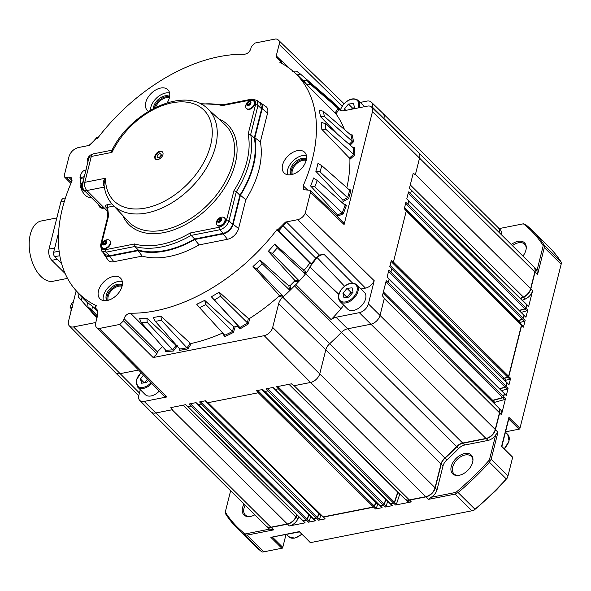 <?xml version="1.0" encoding="UTF-8"?>
<svg xmlns="http://www.w3.org/2000/svg" width="591" height="591" viewBox="0 0 591 591"><rect width="100%" height="100%" fill="white"/><g stroke="black" fill="none" stroke-linecap="round" stroke-linejoin="round"><path stroke-width="0.89" d="M73.417 301.765A13.852 7.831 78.8 0 0 70.093 307.8L71.674 308.709M71.216 308.805A11.85 6.693 78.8 0 0 70.927 311.686M70.093 307.8L72.575 307.29M219.682 225.732A5.193 3.287 -45.2 0 0 224.957 220.628A5.193 3.287 -45.2 0 0 224.41 217.769A5.193 3.287 -45.2 0 0 222.726 217.104A6.109 6.109 0 0 0 216.417 223.464A5.193 3.287 -45.2 0 0 217.096 225.149A5.193 3.287 -45.2 0 0 219.682 225.732M217.377 220.613A2.6 1.647 -45.2 0 0 218.943 222.334A2.6 1.647 -45.2 0 0 221.588 219.786A2.6 1.647 -45.2 0 0 220.022 218.057A2.6 1.647 -45.2 0 0 217.377 220.613M217.296 225.326A5.193 3.287 -45.2 0 0 217.481 225.526A5.193 3.287 -45.2 0 0 220.059 226.117A5.193 3.287 -45.2 0 0 224.654 222.637A5.193 3.287 -45.2 0 0 224.794 218.145A5.193 3.287 -45.2 0 0 224.587 217.968M221.13 219.704A1.825 1.152 -45.2 0 0 220.901 219.734A1.825 1.152 -45.2 0 0 219.431 220.731A1.825 1.152 -45.2 0 0 219.01 221.714M162.636 152.138A5.016 3.177 -45.2 0 0 158.484 152.596A5.016 3.177 -45.2 0 0 155.322 156.726A5.016 3.177 -45.2 0 0 155.618 159.215M162.931 154.628A5.016 3.177 134.8 0 1 159.54 158.898A5.016 3.177 134.8 0 1 155.344 158.986A5.016 3.177 134.8 0 1 154.82 156.231A5.016 3.177 134.8 0 1 158.211 151.961A5.016 3.177 134.8 0 1 162.407 151.865A5.016 3.177 134.8 0 1 162.931 154.628M157.642 157.376A2.275 1.441 -45.2 0 0 157.775 157.538A2.275 1.441 -45.2 0 0 158.905 157.797A2.275 1.441 -45.2 0 0 160.922 156.275A2.275 1.441 -45.2 0 0 160.981 154.303A2.275 1.441 -45.2 0 0 160.811 154.177M158.61 157.501A2.275 1.441 134.8 0 1 157.472 157.243A2.275 1.441 134.8 0 1 157.538 155.278A2.275 1.441 134.8 0 1 159.548 153.749A2.275 1.441 134.8 0 1 160.678 154.007A2.275 1.441 134.8 0 1 160.619 155.98A2.275 1.441 134.8 0 1 158.61 157.501M223.487 104.799L222.223 105.626A84.646 53.611 -45.2 0 0 201.339 104.252M104.26 186.364L103.757 185.707C102.671 183.07 103.248 180.58 105.494 178.246L103.994 183.971C104.673 192.245 107.532 199.123 112.578 204.612L128.579 221.677A68.393 43.32 -45.2 0 0 163.293 230.128A68.393 43.32 -45.2 0 0 224.122 183.705A68.393 43.32 -45.2 0 0 224.868 124.568L207.663 108.714A67.544 42.781 134.8 0 1 215.501 146.575A67.544 42.781 134.8 0 1 146.856 212.959A67.544 42.781 134.8 0 1 112.578 204.612M151.747 383.433A11.85 7.506 134.8 0 1 143.081 388.457A11.85 7.506 134.8 0 1 137.622 387.039L145.238 394.589A11.85 7.506 -45.2 0 0 150.698 396.007A11.85 7.506 -45.2 0 0 159.282 391.072M346.961 297.31L348.986 294.813A5.555 3.516 -45.2 0 1 353.063 292.153L351.017 292.353L348.986 294.813A5.555 3.516 -45.2 0 0 347.619 297.236M362.475 304.712A11.85 7.506 -45.2 0 0 364.359 292.264L356.75 284.714A11.85 7.506 134.8 0 1 354.866 297.17A11.85 7.506 134.8 0 1 340.069 301.543L347.678 309.093A11.85 7.506 -45.2 0 0 362.475 304.712M122.322 284.936A11.118 7.04 -45.2 0 0 117.579 284.301A11.118 7.04 -45.2 0 0 108.16 291.097A11.118 7.04 -45.2 0 0 106.823 300.568M169.654 96.51A11.118 7.04 -45.2 0 0 164.911 95.875A11.118 7.04 -45.2 0 0 153.335 108.545M107.259 300.494A14.583 9.234 -45.2 0 0 120.143 290.735A14.583 9.234 -45.2 0 0 120.542 278.132A14.583 9.234 -45.2 0 0 113.287 276.485A14.583 9.234 -45.2 0 0 100.404 286.243A14.583 9.234 -45.2 0 0 100.005 298.847A14.583 9.234 -45.2 0 0 107.259 300.494A11.118 7.04 134.8 0 1 109.52 291.326A11.118 7.04 134.8 0 1 118.481 285.194A11.118 7.04 134.8 0 1 122.248 285.364M122.263 281.405A14.583 9.234 -45.2 0 0 118.296 281.449A14.583 9.234 -45.2 0 0 103.285 300.546M167.179 102.79A14.583 9.234 -45.2 0 0 167.866 89.706A14.583 9.234 -45.2 0 0 160.619 88.059A14.583 9.234 -45.2 0 0 147.728 97.818A14.583 9.234 -45.2 0 0 147.336 110.421A14.583 9.234 -45.2 0 0 148.489 111.307M169.595 92.979A14.583 9.234 -45.2 0 0 165.628 93.023A14.583 9.234 -45.2 0 0 150.424 110.155M306.448 159.09A11.118 7.04 -45.2 0 0 301.705 158.454A11.118 7.04 -45.2 0 0 292.286 165.251A11.118 7.04 -45.2 0 0 290.949 174.722M291.385 174.648A14.583 9.234 -45.2 0 0 304.269 164.889A14.583 9.234 -45.2 0 0 304.668 152.286A14.583 9.234 -45.2 0 0 297.413 150.639A14.583 9.234 -45.2 0 0 284.53 160.397A14.583 9.234 -45.2 0 0 284.131 173A14.583 9.234 -45.2 0 0 291.385 174.648M306.389 155.551A14.583 9.234 -45.2 0 0 302.422 155.603A14.583 9.234 -45.2 0 0 287.411 174.692M191.41 343.43L187.96 348.867A161.269 102.147 134.8 0 1 187.199 349.022A161.269 102.147 134.8 0 1 179.664 350.293L179.886 349A160.36 101.571 -45.2 0 0 186.911 347.804A160.36 101.571 -45.2 0 0 187.192 347.744L190.103 343.127L191.41 343.43A154.938 98.136 -45.2 0 0 222.327 333.154L224.779 336.634L224.772 335.26A160.36 101.571 -45.2 0 0 232.352 331.566L233.859 326.86L235.181 326.897A154.938 98.136 -45.2 0 0 236.969 325.929L237.323 324.991L239.872 327.51A160.36 101.571 -45.2 0 0 247.348 323.092L248.338 318.475L249.646 318.431A154.938 98.136 -45.2 0 0 278.886 296.276L279.144 295.131L282.867 296.157L282.646 297.317L278.886 296.276M180.019 349.303L155.315 321.356L153.298 317.441A154.938 98.136 134.8 0 0 160.397 316.244A154.938 98.136 134.8 0 0 160.981 316.126L190.103 343.127M219.35 56.618A154.414 97.803 -45.2 0 0 97.485 138.39L96.725 137.991L89.322 145.386L78.278 147.565C73.712 148.917 70.624 151.902 69.021 156.519L64.338 175.165L64.7 177.152L66.532 177.581L68.689 177.16L71.437 177.802L71.659 181.733A154.414 97.803 -45.2 0 0 78.211 292.885A154.414 97.803 -45.2 0 0 96.459 305.754L95.092 307.534L97.478 310.194L97.825 313.806L95.705 323.041A8.03 5.09 -45.2 0 0 96.525 327.436A8.03 5.09 -45.2 0 0 99.177 328.493L119.796 324.429L123.497 320.847L124.051 318.652C125.262 315.395 127.412 313.577 130.493 313.193A154.414 97.803 -45.2 0 0 277.364 229.072L278.125 229.471L285.519 222.076L297.598 219.697A8.03 5.09 -45.2 0 0 305.244 213.27L310.511 192.297L310.112 190.28L303.464 189.718L303.19 185.737A154.414 97.803 -45.2 0 0 295.64 73.594A154.414 97.803 -45.2 0 0 279.912 62.454L280.703 61.42L276.056 56.699L279.137 44.421A8.03 5.09 -45.2 0 0 278.265 39.974A8.03 5.09 -45.2 0 0 275.672 38.969L255.053 43.032L251.345 46.615L250.798 48.809C249.587 52.067 247.437 53.884 244.356 54.269A154.414 97.803 -45.2 0 0 219.35 56.618M318.926 513.032A1.825 1.152 -45.2 0 0 318.763 513.394L205.225 400.824M254.839 514.791A13.216 8.37 134.8 0 1 250.525 516.431A13.216 8.37 134.8 0 1 249.188 516.615A13.216 8.37 134.8 0 1 244.009 504.057M464.659 453.533A13.216 8.37 134.8 0 1 472.955 460.249A13.216 8.37 134.8 0 1 459.2 475.297A13.216 8.37 134.8 0 1 457.855 475.474A13.216 8.37 134.8 0 1 451.428 465.826A13.216 8.37 134.8 0 1 464.659 453.533M472.911 460.751A12.3 7.794 -45.2 0 0 471.293 456.37A12.3 7.794 -45.2 0 0 465.176 454.981A12.3 7.794 -45.2 0 0 454.302 463.218A12.3 7.794 -45.2 0 0 453.969 473.849A12.3 7.794 -45.2 0 0 458.357 475.43M511.296 244.541A13.216 8.37 134.8 0 1 517.967 241.335A13.216 8.37 134.8 0 1 526.256 248.043A13.216 8.37 134.8 0 1 522.932 256.08M526.212 248.545A12.3 7.794 -45.2 0 0 524.594 244.172A12.3 7.794 -45.2 0 0 518.477 242.775A12.3 7.794 -45.2 0 0 512.412 245.649M505.534 431.836A16.858 10.682 134.8 0 1 505.748 431.792L519.024 429.177L508.762 418.997M319.125 513.232A1.825 1.152 -45.2 0 0 318.963 513.594L317.648 517.576A0.909 0.576 134.8 0 1 316.739 518.403L313.666 519.009A0.909 0.576 134.8 0 1 313.134 518.787M320.928 515.02A1.825 1.152 -45.2 0 0 320.765 515.382L319.45 519.363A0.909 0.576 134.8 0 1 318.542 520.191L325.183 518.883A0.909 0.576 134.8 0 1 324.725 518.78L322.922 516.992A0.909 0.576 134.8 0 1 322.841 516.874M248.996 109.025A5.193 3.287 -45.2 0 0 254.278 103.92A5.193 3.287 -45.2 0 0 253.731 101.061A5.193 3.287 -45.2 0 0 252.039 100.396A6.109 6.109 0 0 0 245.73 106.757A5.193 3.287 -45.2 0 0 246.41 108.434A5.193 3.287 -45.2 0 0 248.996 109.025M246.698 103.898A2.6 1.647 -45.2 0 0 248.264 105.626A2.6 1.647 -45.2 0 0 250.902 103.07A2.6 1.647 -45.2 0 0 249.336 101.349A2.6 1.647 -45.2 0 0 246.698 103.898M246.617 108.611A5.193 3.287 -45.2 0 0 246.794 108.81A5.193 3.287 -45.2 0 0 249.38 109.401A5.193 3.287 -45.2 0 0 253.967 105.922A5.193 3.287 -45.2 0 0 254.108 101.438A5.193 3.287 -45.2 0 0 253.908 101.26M248.198 105.028L249.365 103.189L250.436 102.974A1.825 1.152 -45.2 0 0 250.215 103.019A1.825 1.152 -45.2 0 0 248.752 104.023A1.825 1.152 -45.2 0 0 248.331 105.006M104.91 248.36A5.193 3.287 -45.2 0 0 110.192 243.256A5.193 3.287 -45.2 0 0 109.645 240.397A5.193 3.287 -45.2 0 0 107.954 239.732A6.109 6.109 0 0 0 101.652 246.092A5.193 3.287 -45.2 0 0 102.332 247.777A5.193 3.287 -45.2 0 0 104.91 248.36M102.612 243.241A2.6 1.647 -45.2 0 0 104.179 244.962A2.6 1.647 -45.2 0 0 106.816 242.406A2.6 1.647 -45.2 0 0 105.25 240.685A2.6 1.647 -45.2 0 0 102.612 243.241M102.531 247.954A5.193 3.287 -45.2 0 0 102.708 248.154A5.193 3.287 -45.2 0 0 105.294 248.737A5.193 3.287 -45.2 0 0 109.882 245.265A5.193 3.287 -45.2 0 0 110.022 240.773A5.193 3.287 -45.2 0 0 109.823 240.596M106.358 242.332A1.825 1.152 -45.2 0 0 106.136 242.354A1.825 1.152 -45.2 0 0 104.666 243.359A1.825 1.152 -45.2 0 0 104.245 244.342M86.042 169.957L85.296 170.105A13.852 7.831 78.8 0 0 80.76 174.825A13.852 7.831 78.8 0 0 80.361 176.148A13.852 7.831 78.8 0 0 80.073 177.536L79.992 177.758A13.49 7.624 -101.2 0 1 80.265 176.399A13.49 7.624 -101.2 0 1 80.657 175.121A13.49 7.624 -101.2 0 1 80.708 174.973M84.203 176.731L80.073 177.536M84.565 194.52A13.49 7.624 -101.2 0 1 84.461 194.402A13.49 7.624 -101.2 0 1 80.708 187.31L81.07 186.911M80.841 187.428A13.852 7.831 78.8 0 0 84.668 194.631A13.852 7.831 78.8 0 0 90.231 197.35L90.977 197.202M67.537 278.383L53.131 281.227A30.702 17.346 -101.2 0 1 34.293 266.91A30.702 17.346 -101.2 0 1 30.318 234.376A30.702 17.346 -101.2 0 1 41.252 220.982L56.839 217.909M65.18 273.567L51.816 260.321A8.2 4.632 -101.2 0 1 49.009 249.099L60.88 201.834A8.2 4.632 -101.2 0 1 63.798 198.251L65.446 197.926M86.412 168.501L82.6 183.084L84.727 182.671M86.308 168.324L89.086 157.28A5.651 3.191 -101.2 0 1 91.095 154.812L92.203 154.598M104.91 208.616L104.031 208.793A5.651 3.191 -101.2 0 1 101.77 207.899L84.543 190.819A5.651 3.191 -101.2 0 1 82.6 183.084M80.841 187.473L81.462 186.926M79.992 177.758L80.819 178.408A12.027 6.796 78.8 0 0 81.004 185.035M80.819 178.408L83.937 177.795M104.112 244.371L105.279 242.524L106.358 242.31M104.238 241.49L105.944 241.158L106.417 242.487L105.191 244.157L103.484 244.489L103.011 243.16L104.238 241.49L105.279 242.524M104.053 244.194L103.011 243.16M248.323 102.154L250.03 101.815L250.503 103.152L249.276 104.821L247.57 105.154L247.097 103.824L248.323 102.154L249.365 103.189M248.139 104.851L247.097 103.824M261.614 108.84L254.293 137.984L250.673 134.526A86.471 54.771 134.8 0 1 236.304 191.743L233.918 190.738A84.646 53.611 -45.2 0 0 248.131 134.157L250.673 134.526L257.979 105.457L261.614 108.84L260.565 103.743L256.922 100.352L257.979 105.457A1.825 0.96 -165.9 0 0 255.519 104.77C256.051 101.224 254.588 99.613 251.123 99.931L222.223 105.626M190.236 232.987L191.152 235.403A86.471 54.771 134.8 0 1 134.888 246.499L134.593 243.957A84.646 53.611 -45.2 0 0 190.236 232.987L219.128 227.291C222.785 226.205 225.252 223.819 226.538 220.125A1.825 0.96 14.1 0 1 228.998 220.812L236.304 191.743L239.909 195.237A86.582 54.837 -45.2 0 0 254.293 137.984M239.909 195.237L232.588 224.381C230.985 228.998 227.897 231.982 223.332 233.334L194.675 238.986A86.582 54.837 -45.2 0 1 138.368 250.082L109.712 255.733L105.102 254.618L101.682 251.012L106.306 252.128L109.712 255.733M258.917 102.206A9.781 6.198 134.8 0 1 260.572 102.893A9.781 6.198 134.8 0 1 262.153 108.729L254.861 137.762A87.254 55.266 134.8 0 1 240.426 195.244L233.135 224.27A9.781 6.198 134.8 0 1 223.191 233.888L194.646 239.518A87.254 55.266 134.8 0 1 138.117 250.658L109.579 256.287A9.781 6.198 134.8 0 1 104.252 254.632A9.781 6.198 134.8 0 1 103.551 252.985M500.075 485.802A30.991 19.629 134.8 0 1 492.155 493.795M499.092 486.821A31.899 20.205 134.8 0 1 493.16 492.805M411.395 190.553A0.909 0.576 -45.2 0 0 411.41 190.457L410.575 193.782A0.909 0.576 -45.2 0 0 410.605 193.678L411.395 190.553L526.581 304.764A0.909 0.576 134.8 0 0 526.485 304.262L409.445 188.219M408.758 201.058A0.909 0.576 -45.2 0 0 408.773 200.962L407.938 204.287A0.909 0.576 -45.2 0 0 407.967 204.183L408.758 201.058L523.944 315.269A0.909 0.576 134.8 0 0 523.848 314.767L406.807 198.724M406.276 210.935A0.909 0.576 -45.2 0 0 406.29 210.839L393.399 262.175A0.909 0.576 -45.2 0 0 393.429 262.079L406.276 210.935L521.461 325.146A0.909 0.576 134.8 0 0 521.365 324.644L404.325 208.601M391.73 268.824A0.909 0.576 -45.2 0 0 391.752 268.728L390.917 272.052A0.909 0.576 -45.2 0 0 390.947 271.956L391.73 268.824L506.923 383.034A0.909 0.576 134.8 0 0 506.827 382.532L389.787 266.489M389.092 279.329A0.909 0.576 -45.2 0 0 389.114 279.233L388.28 282.557A0.909 0.576 -45.2 0 0 388.309 282.461L389.092 279.329L504.286 393.54A0.909 0.576 134.8 0 0 504.182 393.037L387.149 276.994M278.317 388.826A0.909 0.576 -45.2 0 0 278.42 388.797L275.147 389.439A0.909 0.576 -45.2 0 0 275.243 389.432L278.317 388.826L393.51 503.037A0.909 0.576 134.8 0 0 394.411 502.202L397.75 492.155L288.977 384.313M267.989 390.858A0.909 0.576 -45.2 0 0 268.092 390.836L264.82 391.478A0.909 0.576 -45.2 0 0 264.916 391.464L267.989 390.858L383.182 505.069A0.909 0.576 134.8 0 0 384.084 504.241L385.724 499.314M258.282 392.771A0.909 0.576 -45.2 0 0 258.378 392.749L207.892 402.7A0.909 0.576 -45.2 0 0 207.988 402.693L258.282 392.771L373.468 506.982A0.909 0.576 134.8 0 0 374.376 506.155L375.573 502.535L261.747 389.676M201.346 404A0.909 0.576 -45.2 0 0 201.45 403.971L198.177 404.613A0.909 0.576 -45.2 0 0 198.273 404.606L201.346 404L316.54 518.211A0.909 0.576 134.8 0 0 317.448 517.376L318.763 513.394M191.019 406.032A0.909 0.576 -45.2 0 0 191.122 406.01L187.849 406.652A0.909 0.576 -45.2 0 0 187.945 406.638L191.019 406.032L306.212 520.243A0.909 0.576 134.8 0 0 307.113 519.415L308.753 514.488M305.244 213.27L374.206 280.718L368.392 303.892A8.924 5.651 134.8 0 1 359.321 312.661L336.013 317.256L462.687 443.043A9.116 5.77 -45.2 0 0 456.584 446.597L341.399 332.386A9.116 5.77 134.8 0 1 347.493 328.832L370.801 324.237A9.116 5.77 -45.2 0 0 380.065 315.284L384.268 298.529A9.116 5.77 -45.2 0 0 384.342 298.219L380.057 315.284A9.109 5.77 134.8 0 1 370.801 324.23L347.493 328.825A9.124 5.777 -45.2 0 0 341.391 332.386A160.848 101.881 134.8 0 1 329.638 343.748A9.124 5.777 -45.2 0 0 325.804 349.806L319.849 373.505A9.109 5.77 134.8 0 1 310.6 382.451L293.816 385.76A9.116 5.77 -45.2 0 0 294.126 385.709L310.6 382.458A9.116 5.77 -45.2 0 0 319.857 373.505L325.811 349.806A9.116 5.77 134.8 0 1 329.645 343.755L444.831 457.966A9.116 5.77 -45.2 0 0 441.004 464.009L325.811 349.806M341.399 332.386A160.855 101.888 134.8 0 1 329.645 343.755L282.779 297.199A9.862 6.242 -45.2 0 0 278.634 303.744L272.68 327.444A8.363 5.297 134.8 0 1 264.177 335.666L153.165 357.548L119.796 324.429M360.251 102.413L366.878 101.105A8.924 5.651 134.8 0 1 371.288 102.088L382.938 113.376A9.109 5.77 134.8 0 1 383.928 118.414L383.803 118.917L383.936 118.414A9.116 5.77 -45.2 0 0 382.975 113.398A9.116 5.77 -45.2 0 0 382.761 113.206M341.664 110.79L331.174 100.618A9.862 6.242 -45.2 0 0 331.869 101.519A9.862 6.242 -45.2 0 0 331.92 101.563A160.109 101.408 134.8 0 1 332.696 102.302A160.109 101.408 134.8 0 1 334.358 103.972A160.109 101.408 134.8 0 1 338.857 109.202A9.862 6.242 -45.2 0 0 339.234 109.623A9.862 6.242 -45.2 0 0 344.11 110.709L367.417 106.114A8.363 5.297 134.8 0 1 371.547 107.037L418.642 152.685A9.109 5.77 134.8 0 1 419.632 157.731L415.347 174.796A9.116 5.77 -45.2 0 0 415.429 174.478L419.64 157.731A9.116 5.77 -45.2 0 0 418.679 152.714A9.116 5.77 -45.2 0 0 418.472 152.522M376.127 502.077A1.825 1.152 -45.2 0 0 375.773 502.734L374.576 506.354A0.909 0.576 134.8 0 1 373.667 507.181L323.373 517.095A0.909 0.576 134.8 0 1 322.922 516.992M385.923 499.513L384.283 504.441A0.909 0.576 134.8 0 1 383.382 505.268L380.308 505.874A0.909 0.576 134.8 0 1 379.769 505.652M308.953 514.687L307.32 519.615A0.909 0.576 134.8 0 1 306.411 520.442L303.338 521.048A0.909 0.576 134.8 0 1 302.799 520.826M398.016 492.177A1.825 1.152 -45.2 0 0 397.95 492.355L394.618 502.402A0.909 0.576 134.8 0 1 393.709 503.229L390.636 503.835A0.909 0.576 134.8 0 1 390.097 503.613M297.051 515.16L296.054 517.199A9.116 5.77 134.8 0 1 287.529 524.165L271.055 527.408A9.116 5.77 134.8 0 1 266.526 526.382A9.116 5.77 134.8 0 1 266.43 526.278M498.597 407.827A9.116 5.77 134.8 0 1 498.701 407.923A9.116 5.77 134.8 0 1 499.661 412.939L495.45 429.694A9.116 5.77 134.8 0 1 486.186 438.648L462.886 443.243A9.116 5.77 -45.2 0 0 456.784 446.796A160.855 101.888 134.8 0 1 445.03 458.165A9.116 5.77 -45.2 0 0 441.204 464.208L435.249 487.915A9.116 5.77 134.8 0 1 425.985 496.868L409.511 500.119A9.116 5.77 134.8 0 1 404.983 499.085A9.116 5.77 134.8 0 1 404.887 498.981M504.263 393.155A0.909 0.576 134.8 0 1 504.485 393.739L503.695 396.864A0.909 0.576 134.8 0 1 502.838 397.743L492.901 400.528A1.825 1.152 -45.2 0 0 491.867 401.149M506.908 382.658A0.909 0.576 134.8 0 1 507.122 383.234L506.332 386.359A0.909 0.576 134.8 0 1 505.475 387.245L499.912 388.797M521.447 324.762A0.909 0.576 134.8 0 1 521.661 325.346L508.814 376.489A0.909 0.576 134.8 0 1 507.957 377.368L504.382 378.366A1.825 1.152 -45.2 0 0 503.296 379.038M523.929 314.885A0.909 0.576 134.8 0 1 524.143 315.468L523.36 318.593A0.909 0.576 134.8 0 1 522.496 319.472L518.558 320.573A1.825 1.152 -45.2 0 0 517.716 321.024M526.566 304.38A0.909 0.576 134.8 0 1 526.78 304.963L525.997 308.088A0.909 0.576 134.8 0 1 525.133 308.967L519.57 310.526M533.961 267.021A9.116 5.77 134.8 0 1 534.065 267.117A9.116 5.77 134.8 0 1 535.025 272.133L530.821 288.888A9.116 5.77 134.8 0 1 523.53 297.214L520.649 298.477M498.257 227.712A9.116 5.77 134.8 0 1 498.361 227.808A9.116 5.77 134.8 0 1 499.351 232.699M560.881 261.606A209.62 132.768 -45.2 0 0 549.364 247.407L532.535 230.726A209.62 132.768 134.8 0 1 544.052 244.918L560.881 261.606L561.45 262.965L561.154 264.243L544.326 247.563L537.529 274.623L536.916 270.796L543.218 245.686A208.704 132.192 -45.2 0 0 523.353 223.812L499.144 228.584M508.511 418.746L508.932 417.357L519.954 428.283L561.154 264.243M519.954 428.283L519.748 429L519.024 429.177M269.836 529.085L273.559 529.898L246.949 535.143L263.778 551.824L262.544 552.031L261.244 551.373L244.415 534.685A209.62 132.768 134.8 0 1 237.36 528.428A209.62 132.768 134.8 0 1 225.843 514.236L225.274 512.072A208.704 132.192 -45.2 0 0 245.139 533.954L269.836 529.085A9.116 5.77 134.8 0 1 268.329 528.169L266.526 526.382M237.36 528.428L254.189 545.116A209.62 132.768 -45.2 0 0 261.244 551.373M272.54 537.219L282.779 547.369L282.572 548.086L281.855 548.263L270.833 537.337L299.497 531.9L310.622 542.59L471.928 510.794L455.1 494.106L428.49 499.351L431.194 497.275L455.883 492.406A208.704 132.192 -45.2 0 0 489.385 460.005L495.694 434.895A9.116 5.77 134.8 0 1 487.996 440.435L464.689 445.03A9.116 5.77 -45.2 0 0 458.586 448.584A160.855 101.888 134.8 0 1 446.833 459.953A9.116 5.77 -45.2 0 0 443.006 465.996L437.052 489.703A9.116 5.77 134.8 0 1 431.194 497.275M263.778 551.824L281.855 548.263M512.05 456.939L501.537 446.508L508.932 417.357M282.779 547.369L285.992 534.567M474.965 509.235L473.916 510.277A208.704 132.192 -45.2 0 0 507.418 477.883L506.288 478.946L489.459 462.265A209.62 132.768 134.8 0 1 458.136 492.554L474.965 509.235A209.62 132.768 -45.2 0 0 506.288 478.946M495.694 434.895L497.954 432.176L491.158 459.237L507.987 475.918L512.604 457.537M507.987 475.918L507.529 477.631M473.627 510.417L471.928 510.794M270.833 537.337L299.556 531.56L310.305 542.619M526.684 304.461L528.487 306.249A0.909 0.576 134.8 0 1 528.583 306.751L532.624 290.676A9.116 5.77 134.8 0 1 525.333 299.002L522.451 300.265M524.047 314.966L525.85 316.754A0.909 0.576 134.8 0 1 525.946 317.256L527.8 309.876A0.909 0.576 134.8 0 1 526.936 310.755L521.373 312.314M521.565 324.843L523.367 326.631A0.909 0.576 134.8 0 1 523.463 327.133L525.163 320.381A0.909 0.576 134.8 0 1 524.298 321.26L520.361 322.361A1.825 1.152 -45.2 0 0 519.526 322.812M507.026 382.732L508.829 384.519A0.909 0.576 134.8 0 1 508.925 385.022L510.617 378.27A0.909 0.576 134.8 0 1 509.76 379.156L506.184 380.153A1.825 1.152 -45.2 0 0 505.098 380.826M504.389 393.237L506.192 395.024A0.909 0.576 134.8 0 1 506.288 395.527L508.142 388.147A0.909 0.576 134.8 0 1 507.277 389.033L501.715 390.585M498.701 407.923L500.503 409.711A9.116 5.77 134.8 0 1 501.463 414.727L505.497 398.652A0.909 0.576 134.8 0 1 504.64 399.531L494.704 402.316A1.825 1.152 -45.2 0 0 493.67 402.936M523.353 223.812L525.48 224.469A209.62 132.768 134.8 0 1 532.535 230.726M399.819 493.965A1.825 1.152 -45.2 0 0 399.752 494.142L396.421 504.189A0.909 0.576 134.8 0 1 395.512 505.017L411.321 501.907A9.116 5.77 134.8 0 1 406.785 500.873L404.983 499.085M387.726 501.301L386.093 506.228A0.909 0.576 134.8 0 1 385.184 507.056L392.439 505.623A0.909 0.576 134.8 0 1 391.981 505.519L390.178 503.739M377.93 503.864A1.825 1.152 -45.2 0 0 377.575 504.522L376.378 508.142A0.909 0.576 134.8 0 1 375.47 508.969L382.111 507.662A0.909 0.576 134.8 0 1 381.653 507.558L379.85 505.77M310.755 516.475L309.123 521.402A0.909 0.576 134.8 0 1 308.214 522.23L315.468 520.797A0.909 0.576 134.8 0 1 315.01 520.701L313.208 518.913M298.854 516.948L297.857 518.987A9.116 5.77 134.8 0 1 289.331 525.953L305.141 522.836A0.909 0.576 134.8 0 1 304.683 522.732L302.88 520.944M245.162 505.202A12.3 7.794 -45.2 0 0 245.302 514.983A12.3 7.794 -45.2 0 0 249.69 516.564M230.623 490.781L225.274 512.072M534.065 267.117L535.867 268.905A9.116 5.77 134.8 0 1 536.916 270.796M498.361 227.808L500.163 229.596A9.116 5.77 134.8 0 1 501.153 234.487M544.326 247.563L544.215 245.878L543.218 245.686M544.215 245.878L544.052 244.918M455.1 494.106L458.136 492.554M455.883 492.406L456.392 493.322M489.459 462.265L491.158 459.237M489.385 460.005L490.294 460.544M244.415 534.685L246.949 535.143M245.139 533.954L245.309 534.936M150.941 411.764A9.116 5.77 -45.2 0 0 151.133 411.971A9.116 5.77 -45.2 0 0 155.669 413.006L172.144 409.755A9.116 5.77 -45.2 0 0 172.454 409.689L155.669 412.998A9.109 5.77 134.8 0 1 151.111 411.934L139.72 400.388A8.924 5.651 134.8 0 1 138.811 395.505L140.274 389.668M115.238 372.456A9.116 5.77 -45.2 0 0 115.43 372.662A9.116 5.77 -45.2 0 0 119.966 373.689L138.53 370.032L119.966 373.682A9.109 5.77 134.8 0 1 115.408 372.625L69.354 325.922A8.363 5.297 134.8 0 1 68.497 321.341L76.187 290.735M458.586 448.584L456.584 446.597A160.855 101.888 134.8 0 1 444.831 457.966L446.833 459.953M382.975 113.398L498.161 227.609A9.116 5.77 134.8 0 1 499.151 232.499M418.679 152.714L533.865 266.918A9.116 5.77 134.8 0 1 534.825 271.941L372.456 111.669L344.102 224.558L310.511 192.297M415.429 174.478L530.622 288.689L534.825 271.941M530.622 288.689A9.116 5.77 134.8 0 1 523.331 297.014L410.272 184.917M520.449 298.278L523.331 297.014M410.605 193.678L525.798 307.889L526.581 304.764M525.798 307.889A0.909 0.576 134.8 0 1 524.934 308.768L408.233 193.058M519.371 310.327L524.934 308.768M407.967 204.183L523.161 318.394L523.944 315.269M523.161 318.394A0.909 0.576 134.8 0 1 522.296 319.273L405.596 203.563M404.584 207.567L518.359 320.374L522.296 319.273M518.359 320.374A1.825 1.152 -45.2 0 0 517.517 320.824M393.429 262.079L508.615 376.29L521.461 325.146M508.615 376.29A0.909 0.576 134.8 0 1 507.758 377.169L391.05 261.458M390.134 265.093L504.175 378.166L507.758 377.169M504.175 378.166A1.825 1.152 -45.2 0 0 503.096 378.838M390.947 271.956L506.132 386.167L506.923 383.034M506.132 386.167A0.909 0.576 134.8 0 1 505.275 387.046L388.568 271.328M499.713 388.605L505.275 387.046M388.309 282.461L503.495 396.664L504.286 393.54M503.495 396.664A0.909 0.576 134.8 0 1 502.638 397.551L385.93 281.833M383.389 291.947L492.702 400.329L502.638 397.551M492.702 400.329A1.825 1.152 -45.2 0 0 491.668 400.949M383.057 293.269L498.501 407.724A9.116 5.77 134.8 0 1 499.461 412.74L384.268 298.529M368.392 303.892L495.251 429.494L499.461 412.74M495.251 429.494A9.116 5.77 134.8 0 1 485.987 438.448L359.321 312.661M462.687 443.043L485.987 438.448M272.68 327.444L435.05 487.715L441.004 464.009M435.05 487.715A9.116 5.77 134.8 0 1 425.786 496.669L310.6 382.458L264.177 335.666M294.126 385.709L409.312 499.92L425.786 496.669M409.312 499.92A9.116 5.77 134.8 0 1 404.783 498.885L289.184 384.268M275.243 389.432L390.437 503.643L393.51 503.037M390.437 503.643A0.909 0.576 134.8 0 1 389.979 503.539L272.924 387.474M264.916 391.464L380.102 505.674L383.182 505.069M380.102 505.674A0.909 0.576 134.8 0 1 379.651 505.571L262.596 389.513M375.92 501.877A1.825 1.152 -45.2 0 0 375.573 502.535M207.988 402.693L323.174 516.896L373.468 506.982M323.174 516.896A0.909 0.576 134.8 0 1 322.723 516.793L205.668 400.735M198.273 404.606L313.466 518.817L316.54 518.211M313.466 518.817A0.909 0.576 134.8 0 1 313.008 518.713L195.953 402.648M187.945 406.638L303.139 520.848L306.212 520.243M303.139 520.848A0.909 0.576 134.8 0 1 302.681 520.745L185.626 404.687M183.077 405.19L295.855 516.999L296.852 514.96M295.855 516.999A9.116 5.77 134.8 0 1 287.329 523.966L172.144 409.755M99.177 328.493L166.972 396.93L144.189 401.422L270.855 527.216L287.329 523.966M270.855 527.216A9.116 5.77 134.8 0 1 266.327 526.182L151.133 411.971M187.849 406.652L185.737 404.665L170.836 407.598L172.454 409.689M293.816 385.76L291.444 383.825L276.536 386.765L278.42 388.797M388.28 282.557L386.218 280.695L382.414 295.855L384.342 298.219M415.347 174.796L413.22 173.2L409.415 188.352L411.41 190.457M407.938 204.287L405.877 202.425L404.296 208.734L406.29 210.839M410.575 193.782L408.514 191.92L406.771 198.857L408.773 200.962M393.399 262.175L391.338 260.313L389.75 266.63L391.752 268.728M390.917 272.052L388.856 270.19L387.112 277.135L389.114 279.233M264.82 391.478L262.707 389.491L256.501 390.71L258.378 392.749M275.147 389.439L273.035 387.452L266.209 388.797L268.092 390.836M207.892 402.7L205.779 400.713L199.573 401.939L201.45 403.971M198.177 404.613L196.064 402.626L189.238 403.971L191.122 406.01M285.519 222.076L286.495 222.061L319.45 255.09L323.905 254.211A14.228 9.013 -45.2 0 0 317.005 257.447A158.58 100.44 134.8 0 1 309.795 266.992L338.828 294.274M344.546 286.184L317.005 257.447M309.795 266.992A17.671 11.192 134.8 0 1 305.931 273.426L304.793 273.677L303.508 269.947L304.638 269.651A154.938 98.136 -45.2 0 0 309.861 263.128L311.258 263.852L278.664 230.985L277.319 230.283L309.861 263.128M303.508 269.947L274.712 244.083L277.334 247.828A157.804 99.953 134.8 0 1 272.333 253.473L298.78 280.459L298.625 281.678A160.301 101.534 -45.2 0 0 305.643 273.766L305.761 273.589M343.622 305.067A18.225 11.547 134.8 0 1 341 308.724A160.855 101.888 134.8 0 1 331.145 319.65L295.862 284.618A9.862 6.242 -45.2 0 0 294.473 285.881A160.109 101.408 134.8 0 1 290.669 289.73A160.109 101.408 134.8 0 1 282.779 297.199A160.109 101.408 134.8 0 1 282.646 297.317M303.19 185.737L307.652 190.014M337.483 216.565A154.938 98.136 -45.2 0 0 337.624 216.232L337.498 214.91L342.219 212.886A160.36 101.571 -45.2 0 0 345.1 205.276L317.234 180.491L314.833 186.83L342.204 212.878M342.603 203.06A154.938 98.136 -45.2 0 0 343.105 201.524L342.891 200.209L347.574 197.712A160.36 101.571 -45.2 0 0 349.65 190.199L321.77 165.643L320.049 171.892L347.567 197.704M346.851 187.739A154.938 98.136 -45.2 0 0 349.909 159.304L349.414 158.07L353.647 154.384A160.36 101.571 -45.2 0 0 353.167 147.713L325.427 123.741L325.833 129.289L353.64 154.369M344.435 129.488A154.938 98.136 -45.2 0 0 335.998 113.96L335.134 112.962L338.022 108.345L338.924 109.291L335.998 113.96M276.056 56.699L276.418 56.012L281.678 61.117M277.319 230.283L277.364 229.072M130.493 313.193L151.444 334.07M259.944 259.951L262.168 263.749A157.612 99.827 134.8 0 1 256.679 268.942L253.014 266.511A154.938 98.136 134.8 0 0 259.944 259.951L288.873 285.926L290.07 285.689A154.938 98.136 -45.2 0 0 294.333 281.286L294.54 280.075L298.78 280.459M374.206 280.718A9.116 5.77 134.8 0 1 365.489 288.12L361.064 288.992M336.013 317.256A9.308 5.895 -45.2 0 0 331.145 319.65M371.288 102.088A8.924 5.651 134.8 0 1 372.256 107.023L372.116 107.592M144.189 401.422A8.924 5.651 134.8 0 1 139.72 400.388M104.252 254.632L107.894 259.855A10.934 6.929 -45.2 0 0 113.841 261.702L142.195 256.117A88.406 55.99 -45.2 0 0 199.108 244.896L227.461 239.303A10.934 6.929 -45.2 0 0 238.572 228.554L245.812 199.728A88.406 55.99 -45.2 0 0 260.35 141.847L267.597 113.014A10.934 6.929 -45.2 0 0 265.824 106.483L260.572 102.893M61.575 263.438L54.741 256.664A3.214 1.817 -101.2 0 1 53.633 252.268L58.62 232.433M371.547 107.037A8.363 5.297 134.8 0 1 372.456 111.669M95.845 322.501L73.543 326.897A8.363 5.297 134.8 0 1 69.354 325.922M138.117 250.658L142.195 256.117M194.646 239.518L199.108 244.896M240.426 195.244L245.812 199.728M254.861 137.762L260.35 141.847M166.972 396.93A9.116 5.77 134.8 0 1 163.877 395.734L96.525 327.436M295.36 73.321A154.938 98.136 134.8 0 1 297.325 74.872L300.487 74.089L329.246 98.941A160.301 101.534 134.8 0 1 331.174 100.618M294.333 281.286L298.625 281.678A160.301 101.534 134.8 0 1 295.862 284.618M123.497 320.847L156.874 353.965L157.398 351.874L124.051 318.652M310.112 190.28L343.696 222.534L344.102 224.558M156.874 353.965L153.165 357.548M162.51 346.607L157.398 351.874M95.062 307.689L97.478 310.209M286.495 222.061L283.155 225.777L315.912 258.326L311.258 263.852M283.155 225.777L278.664 230.985L278.125 229.471M315.912 258.326L319.45 255.09M280.703 61.42L282.343 61.39L289.967 68.719M276.418 56.012L279.543 59.824L281.663 61.161M278.738 58.856L280.503 60.563M81.986 297.332L81.44 300.524A157.612 99.827 134.8 0 1 80.346 299.312A157.612 99.827 134.8 0 1 78.315 296.881L78.034 292.737A154.938 98.136 134.8 0 0 81.986 297.332L87.468 302.769M78.034 292.737L78.869 293.55M78.315 296.881L96.939 318.15M81.44 300.524L96.946 318.113M97.751 311.361L92.499 306.219L91.886 309.817L97.456 316.089M91.886 309.817A157.804 99.953 134.8 0 1 88.029 306.928L97.146 317.323M92.499 306.219A154.938 98.136 134.8 0 1 87.542 302.518L88.029 306.928M253.014 266.511L279.144 295.131M256.679 268.942L282.867 296.157M262.168 263.749L289.464 289.915L288.873 285.926M290.07 285.689L290.669 289.73L289.464 289.915M277.334 247.828L304.793 273.677M274.712 244.083A154.938 98.136 134.8 0 1 268.292 251.338L294.54 280.075M272.333 253.473L268.292 251.338M219.209 292.131L220.613 296.268L214.393 299.955L211.349 296.778A154.938 98.136 134.8 0 0 219.209 292.131L248.338 318.475M211.349 296.778L237.323 324.991M214.393 299.955L239.865 327.503M220.613 296.268L248.456 323.868A161.269 102.147 134.8 0 1 239.976 328.892L239.872 327.51M204.7 300.361L205.838 304.564L199.536 307.638L196.737 304.247A154.938 98.136 134.8 0 0 204.7 300.361L233.859 326.86M199.536 307.638L224.809 335.304M205.838 304.564L233.386 332.445A161.269 102.147 134.8 0 1 224.779 336.634M160.981 316.126L161.387 320.307L187.96 348.867M161.387 320.307L155.315 321.356M146.967 318.172L147.166 322.294L141.323 322.62L139.587 318.586A154.938 98.136 134.8 0 0 146.967 318.172L176.037 345.358L177.315 345.75M141.323 322.62L165.702 350.219A160.36 101.571 -45.2 0 0 172.727 349.82L176.037 345.358M147.166 322.294L172.72 349.813M334.299 104.001L307.076 80.494L302.88 80.066A154.938 98.136 134.8 0 1 306.825 84.661L335.134 112.962M307.076 80.494A157.612 99.827 134.8 0 1 310.209 84.136L338.022 108.345M310.209 84.136L306.825 84.661M339.67 109.992L338.857 109.202A160.109 101.408 134.8 0 1 338.924 109.291M292.36 71.179L296.497 71.112L300.487 74.089M297.325 74.872L305.141 82.585M350.795 134.977L352.029 134.689L350.899 135.066L323.277 111.256L319.081 110.081A154.938 98.136 134.8 0 1 320.485 116.604L337.594 134.253M323.277 111.256L324.393 116.42L352.251 141.279A160.36 101.571 -45.2 0 0 350.914 135.073L351.372 135.169M324.393 116.42L320.485 116.604M325.427 123.741L321.297 122.293A154.938 98.136 134.8 0 1 321.807 129.303L349.414 158.07M325.833 129.289L321.807 129.303M321.77 165.643L317.995 163.382A154.938 98.136 134.8 0 1 315.823 171.279L342.891 200.209M320.049 171.892L315.823 171.279M317.234 180.491L313.629 177.965A154.938 98.136 134.8 0 1 310.6 185.966L337.498 214.91M314.833 186.83L310.6 185.966M96.725 137.991L97.183 137.467M279.543 59.824L282.343 61.39L281.065 63.045M177.174 345.942L173.392 351.017L172.727 349.82M173.392 351.017A161.269 102.147 134.8 0 1 165.421 351.46L165.827 350.589M343.356 203.725L346.459 205.195L345.233 205.358M346.459 205.195A161.269 102.147 134.8 0 1 343.186 213.831L342.219 212.886M348.727 189.386L350.98 190.036L349.872 190.309M350.98 190.036A161.269 102.147 134.8 0 1 348.631 198.569L347.574 197.712M352.96 147.536L354.349 147.373L353.588 147.824M354.349 147.373A161.269 102.147 134.8 0 1 354.903 154.938L353.647 154.384M352.029 134.689A161.269 102.147 134.8 0 1 353.551 141.737L352.251 141.279L349.229 144.315M352.066 287.817L353.063 292.168L349.008 297.081L343.947 297.65L342.95 293.299L347.013 288.378L352.066 287.817M346.954 297.266L342.95 293.299M351.017 292.353L347.013 288.378M351.778 109.195A5.555 3.516 -45.2 0 1 354.534 107.828L352.487 108.035L348.483 104.06L353.544 103.491L354.534 107.843L353.736 108.81M344.789 110.576L344.42 108.973L348.483 104.06M345.831 110.369L344.42 108.973M352.487 108.035L351.475 109.254M144.285 382.828L140.436 379.008L143.517 375.086M148.548 380.19L146.775 382.443L141.648 383.227L140.436 379.008M144.61 382.776L147.484 379.112M147.602 379.23A5.555 3.516 -45.2 0 0 146.405 380.486A5.555 3.516 -45.2 0 0 145.194 382.687M113.923 206.045L107.725 207.264L107.163 208.18M107.85 216.542L106.934 207.574M106.905 208.268L106.011 207.345C105.028 206.089 105.39 205.232 107.111 204.774L111.876 203.836M108.685 215.434L101.305 244.814A1.825 0.96 -165.9 0 0 100.536 245.368L107.858 216.217L108.685 215.434A84.646 53.611 -45.2 0 1 107.725 207.264A1.825 1.027 78.8 0 0 107.111 204.774M104.164 185.633A1.825 0.694 -34.3 0 0 103.757 185.707M207.663 108.714C185.242 86.116 131.446 110.842 112.246 149.715L111.987 152.382L111.529 150.269L93.444 153.837A6.013 3.398 -101.2 0 0 91.302 156.46L84.801 182.324A6.013 3.398 -101.2 0 0 86.847 190.531L107.052 210.765M232.588 224.381L228.998 220.812C227.387 225.422 224.299 228.407 219.741 229.766L191.152 235.403L194.675 238.986M101.305 244.814C100.766 248.36 102.236 249.978 105.693 249.653A1.825 1.027 78.8 0 0 106.306 252.128L134.888 246.499L138.368 250.082M218.884 221.743L220.051 219.896L221.123 219.689M219.01 218.862L220.709 218.53L221.189 219.859L219.955 221.529L218.256 221.869L217.776 220.532L219.01 218.862L220.051 219.896M218.818 221.566L217.776 220.532M84.801 182.324L105.494 178.246A63.894 40.469 -45.2 0 0 152.175 206.362A63.894 40.469 -45.2 0 0 210.603 145.231A63.894 40.469 -45.2 0 0 178.393 101.97A63.894 40.469 -45.2 0 0 111.987 152.382L91.302 156.46M218.574 118.769A70.218 44.473 134.8 0 1 229.833 178.356A70.218 44.473 134.8 0 1 163.892 232.595A70.218 44.473 134.8 0 1 122.729 215.434M141.16 372.699A11.118 7.04 -45.2 0 0 136.322 383.027A11.118 7.04 -45.2 0 0 142.859 387.452A11.118 7.04 -45.2 0 0 151.03 382.702M364.558 106.676L358.22 100.396A11.85 7.506 134.8 0 1 359.232 107.725M358.057 107.961A11.118 7.04 -45.2 0 0 354.925 99.244A11.118 7.04 -45.2 0 0 343.415 104.622A11.118 7.04 -45.2 0 0 340.593 109.749M354.068 296.519A11.118 7.04 -45.2 0 0 355.051 284.212A11.118 7.04 -45.2 0 0 341.945 288.94A11.118 7.04 -45.2 0 0 340.97 301.247A11.118 7.04 -45.2 0 0 354.068 296.519M286.347 534.493L288.571 536.702A11.85 7.506 -45.2 0 0 294.466 538.046A11.85 7.506 -45.2 0 0 301.705 534.094M122.049 286.28A10.387 6.582 -45.2 0 0 118.732 286.192A10.387 6.582 -45.2 0 0 108.168 300.28M154.443 107.968A11.118 7.04 134.8 0 1 165.812 96.769A11.118 7.04 134.8 0 1 169.58 96.939M169.373 97.855A10.387 6.582 -45.2 0 0 166.056 97.766A10.387 6.582 -45.2 0 0 155.677 107.348M291.378 174.648A11.118 7.04 134.8 0 1 293.646 165.48A11.118 7.04 134.8 0 1 302.607 159.348A11.118 7.04 134.8 0 1 306.374 159.518M306.175 160.434A10.387 6.582 -45.2 0 0 302.858 160.346A10.387 6.582 -45.2 0 0 292.294 174.434M320.765 515.382L318.734 513.498M89.633 155.935A4.876 2.756 78.8 0 0 88.258 157.945A4.876 2.756 78.8 0 0 88.185 160.855M82.903 181.888A4.876 2.756 78.8 0 0 81.78 183.757A4.876 2.756 78.8 0 0 82.252 188.573A4.876 2.756 78.8 0 0 84.949 191.218M51.816 260.321L57.327 259.235M49.009 249.099L54.712 247.976M60.88 201.834L64.441 201.132M91.199 156.859L89.086 157.28M101.77 207.899L103.794 207.5M86.714 190.391L84.543 190.819M99.458 205.609A4.876 2.756 78.8 0 0 102.243 208.305M323.299 516.874L325.183 518.883M373.586 506.952L375.47 508.969M374.339 506.251L376.378 508.142M375.544 502.631L377.575 504.522M319.45 519.363L317.411 517.472M318.542 520.191L316.658 518.174M315.468 520.797L313.585 518.787M380.227 505.652L382.111 507.662M383.3 505.039L385.184 507.056M384.047 504.337L386.093 506.228M309.123 521.402L307.076 519.511M308.214 522.23L306.33 520.213M305.141 522.836L303.257 520.826M390.555 503.613L392.439 505.623M393.628 503L395.512 505.017M394.374 502.298L396.421 504.189M397.713 492.251L399.752 494.142M297.857 518.987L295.818 517.073M289.331 525.953L287.448 523.944M273.559 529.898L270.981 527.187M409.437 499.89L411.321 501.907M425.904 496.647L428.49 499.351M435.02 487.826L437.052 489.703M440.975 464.127L443.006 465.996M462.805 443.021L464.689 445.03M486.112 438.426L487.996 440.435M495.221 429.605L497.954 432.176M499.432 412.85L501.463 414.727M492.813 400.299L494.704 402.316M502.742 397.514L504.64 399.531M503.466 396.775L505.497 398.652M504.256 393.65L506.288 395.527M505.379 387.009L507.277 389.033M506.103 386.27L508.142 388.147M506.893 383.145L508.925 385.022M504.286 378.137L506.184 380.153M507.861 377.132L509.76 379.156M508.578 376.393L510.617 378.27M521.432 325.257L523.463 327.133M518.47 320.344L520.361 322.361M522.4 319.236L524.298 321.26M523.124 318.505L525.163 320.381M523.914 315.38L525.946 317.256M525.037 308.731L526.936 310.755M525.761 308L527.8 309.876M526.551 304.875L528.583 306.751M523.412 296.978L525.333 299.002M530.592 288.8L532.624 290.676M534.796 272.052L537.529 274.623M73.543 326.897L139.439 393M412.23 146.472L372.256 107.023M190.45 403.734L307.113 519.415M200.777 401.695L317.448 517.376M267.413 388.56L384.084 504.241M257.706 390.474L374.376 506.155M277.748 386.521L394.411 502.202M323.905 254.211L352.546 283.082M323.624 280.001L338.695 294.746M305.643 273.766L341 308.724M279.137 44.421L342.189 105.988M297.598 219.697L365.489 288.12M294.473 285.881L341.391 332.386M54.741 256.664L59.824 255.711M278.634 303.744L325.804 349.806M53.633 252.268L59.144 251.145M109.579 256.287L113.841 261.702M223.191 233.888L227.461 239.303M233.135 224.27L238.572 228.554M262.153 108.729L267.597 113.014M72.028 180.587L68.689 177.16M66.532 177.581L71.326 182.486M328.012 98.579L328.249 98.099M165.421 351.46L165.414 349.894M179.664 350.293L179.413 348.468M235.181 326.897L233.386 332.445M249.646 318.431L248.456 323.868M239.976 328.892L236.969 325.929M304.638 269.651L305.931 273.426M343.186 213.831L337.624 216.232M348.631 198.569L343.105 201.524M354.903 154.938L349.909 159.304M353.551 141.737L350.182 145.142M329.246 98.941L329.002 99.428M504.071 448.672A11.85 7.506 -45.2 0 0 507.699 434.378L509.08 441.137L504.256 448.857M106.86 207.507A1.825 1.167 -44.1 0 0 106.011 207.345M105.693 249.653L134.593 243.957M219.128 227.291A1.825 1.027 78.8 0 0 219.741 229.766L223.332 233.334M226.538 220.125L233.918 190.738M248.131 134.157L255.519 104.77M256.922 100.352L251.773 99.14A1.825 1.027 78.8 0 0 251.123 99.931M104.363 187.081L86.847 190.531M217.481 225.526L217.096 225.149M200.223 103.691L223.302 104.747M137.622 387.039L136.24 380.294L141.042 372.581M358.22 100.396C353.743 97.397 348.756 98.778 343.26 104.555L340.416 109.571M356.75 284.714C352.273 281.715 347.286 283.104 341.783 288.873C337.971 293.912 337.402 298.137 340.069 301.543M288.571 536.702L294.754 538.157L301.898 534.286M246.794 108.81L246.41 108.434M102.708 248.154L102.332 247.777M89.839 155.861L87.616 158.469L87.845 162.222M83.353 181.666L81.137 184.274C80.066 187.399 81.44 189.711 85.237 191.218M102.258 208.313L99.783 207.168L98.431 204.589M110.022 240.773L109.645 240.397M254.108 101.438L253.731 101.061M512.641 457.175L501.855 446.478M508.954 418.221L501.855 446.486M138.745 395.778L115.43 372.662M295.64 73.594L306.042 83.678M78.211 292.885L88.384 303.205M332.696 102.302L341.399 110.739M278.265 39.974L344.006 103.698M64.7 177.152L70.898 183.491M97.914 137.821L97.072 137.385M96.821 137.452L92.721 142.202L88.702 145.645M96.23 305.71L94.892 307.438M505.453 432.154L507.699 434.378M112.246 149.715L111.529 150.269M100.536 245.368L101.682 251.012M251.773 99.14L223.11 104.784M224.794 218.145L224.41 217.769"/></g></svg>
